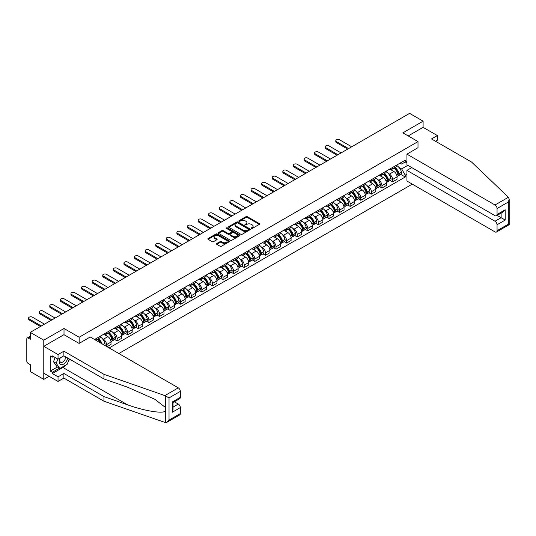 <?xml version="1.0" encoding="UTF-8"?>
<svg xmlns="http://www.w3.org/2000/svg" width="536" height="536" viewBox="0 0 536 536"><rect width="100%" height="100%" fill="white"/><g stroke="black" fill="none" stroke-linecap="round" stroke-linejoin="round"><path stroke-width="0.8" d="M251.317 228.45A0.657 0.382 0 0 0 252.248 228.45L259.33 224.363A0.945 0.543 0 0 0 259.605 223.981A0.945 0.543 0 0 0 259.33 223.592L247.337 216.665A0.945 0.543 0 0 0 246.004 216.665L238.922 220.758A0.657 0.382 0 0 0 239.853 221.294L240.771 220.765A3.015 1.742 0 0 1 245.032 220.765L246.037 221.341A3.015 1.742 0 0 1 246.915 222.574A3.015 1.742 0 0 1 246.037 223.807L245.12 224.336A0.657 0.382 0 0 0 246.051 224.872L246.969 224.343A3.015 1.742 0 0 1 251.237 224.343L252.235 224.919A3.015 1.742 0 0 1 253.119 226.152A3.015 1.742 0 0 1 252.235 227.385L251.317 227.914A0.657 0.382 0 0 0 251.317 228.45L251.317 227.914M216.738 243.525A0.945 0.543 0 0 0 216.464 243.914A0.945 0.543 0 0 0 216.738 244.295L220.108 246.238A0.945 0.543 0 0 0 221.442 246.238L229.301 241.703A0.945 0.543 0 0 0 229.582 241.314A0.945 0.543 0 0 0 229.301 240.932L217.308 234.004A0.945 0.543 0 0 0 215.975 234.004L208.109 238.547A0.945 0.543 0 0 0 207.834 238.929A0.945 0.543 0 0 0 208.109 239.311L212.176 241.662A0.945 0.543 0 0 0 213.509 241.662L216.872 239.719A0.945 0.543 0 0 0 217.147 239.331A0.945 0.543 0 0 0 216.872 238.949L214.856 237.783A2.519 1.454 0 0 1 214.119 236.751A2.519 1.454 0 0 1 215.673 235.411A2.519 1.454 0 0 1 218.42 235.726L226.319 240.282A2.519 1.454 0 0 1 227.063 241.314A2.519 1.454 0 0 1 225.502 242.661A2.519 1.454 0 0 1 222.755 242.346L221.442 241.582A0.945 0.543 0 0 0 220.108 241.582L216.738 243.525L216.738 244.295M79.154 337.238L64.012 328.494L43.778 340.172L30.264 332.374L409.584 113.371L423.098 121.176L402.864 132.861L418.006 141.598L79.154 337.238L79.154 343.388M240.838 234.272A0.945 0.543 0 0 0 242.172 234.272L250.031 229.73A0.945 0.543 0 0 0 250.312 229.348A0.945 0.543 0 0 0 250.031 228.959L238.038 222.038A0.945 0.543 0 0 0 236.704 222.038L228.839 226.574A0.945 0.543 0 0 0 228.564 226.963A0.945 0.543 0 0 0 228.839 227.344L240.838 234.272M226.802 228.597A0.657 0.382 0 0 1 227.472 228.684L239.659 235.719L231.807 240.255A0.945 0.543 0 0 1 230.473 240.255L218.474 233.328L221.837 231.398L221.837 230.614L218.474 232.557A0.945 0.543 0 0 0 218.199 232.946A0.945 0.543 0 0 0 218.474 233.328L218.474 232.557M221.837 231.398A0.945 0.543 0 0 1 223.17 231.398L223.17 230.614A0.945 0.543 0 0 0 221.837 230.614M223.17 230.614L228.035 233.428A0.945 0.543 0 0 0 229.368 233.428L231.606 232.135A0.945 0.543 0 0 0 231.88 231.753A0.945 0.543 0 0 0 231.606 231.364L226.54 228.443A0.657 0.382 0 0 1 227.472 227.9L239.666 234.949A0.945 0.543 0 0 1 239.947 235.331A0.945 0.543 0 0 1 239.666 235.713L239.666 234.949M43.778 340.172L43.778 379.381L30.264 371.582L30.264 364.641L28.16 363.421A1.923 1.112 -120 0 1 26.8 361.07L26.8 338.879A1.923 1.112 -120 0 1 27.195 338.002L30.264 336.233M118.845 353.526L412.271 184.123M43.778 379.381L49.104 376.305M30.264 332.374L30.264 339.315L28.16 338.095A1.923 1.112 -120 0 0 27.195 338.002M435.527 141.249L437.363 140.191L437.363 135.561L423.098 127.334L423.098 121.176M392.54 167.473A4.415 2.553 60 0 1 391.628 169.456L396.111 166.87A4.415 2.553 -120 0 0 397.022 164.887M388.292 173.45L389.417 174.1A4.415 2.553 60 0 1 392.54 179.513L397.022 176.927A4.415 2.553 -120 0 0 393.9 171.513L390.69 169.664M397.022 176.927L397.022 179.319L392.54 181.905L390.114 180.498M391.628 169.456A4.415 2.553 60 0 1 389.451 169.262M392.54 179.513L392.54 181.905M381.947 173.59A4.415 2.553 60 0 1 381.036 175.574L385.518 172.987A4.415 2.553 -120 0 0 386.429 171.004M379.522 186.615L381.947 188.022L386.429 185.436L386.429 183.044A4.415 2.553 -120 0 0 383.307 177.63L380.098 175.781M381.036 175.574A4.415 2.553 60 0 1 378.858 175.379M377.692 179.567L378.825 180.217A4.415 2.553 60 0 1 381.947 185.63L381.947 188.022M371.354 179.707A4.415 2.553 60 0 1 370.443 181.691L374.925 179.104A4.415 2.553 -120 0 0 375.837 177.121M368.922 192.732L371.354 194.139L375.837 191.546L375.837 189.154A4.415 2.553 -120 0 0 372.714 183.748L369.505 181.892M370.443 181.691A4.415 2.553 60 0 1 368.266 181.49M367.1 185.684L368.232 186.334A4.415 2.553 60 0 1 371.354 191.747L371.354 194.139M360.762 185.825A4.415 2.553 60 0 1 359.85 187.808L364.326 185.221A4.415 2.553 -120 0 0 365.244 183.238M358.329 198.849L360.762 200.25L365.244 197.663L365.244 195.272A4.415 2.553 -120 0 0 362.122 189.865L358.912 188.009M359.85 187.808A4.415 2.553 60 0 1 357.673 187.607M356.507 191.801L357.639 192.451A4.415 2.553 60 0 1 360.762 197.858L360.762 200.25M350.169 191.942A4.415 2.553 60 0 1 349.251 193.925L353.733 191.339A4.415 2.553 -120 0 0 354.651 189.355M347.737 204.966L350.169 206.367L354.651 203.78L354.651 201.389A4.415 2.553 -120 0 0 351.529 195.982L348.32 194.126M349.251 193.925A4.415 2.553 60 0 1 347.08 193.724M345.914 197.911L347.047 198.568A4.415 2.553 60 0 1 350.169 203.975L350.169 206.367M339.576 198.059A4.415 2.553 60 0 1 338.658 200.042L343.141 197.449A4.415 2.553 -120 0 0 344.058 195.466M337.144 211.084L339.576 212.484L344.058 209.898L344.058 207.506A4.415 2.553 -120 0 0 340.936 202.092L337.727 200.243M338.658 200.042A4.415 2.553 60 0 1 336.487 199.841M335.322 204.028L336.454 204.685A4.415 2.553 60 0 1 339.576 210.092L339.576 212.484M328.983 204.176A4.415 2.553 60 0 1 328.065 206.152L332.548 203.566A4.415 2.553 -120 0 0 333.466 201.583M326.551 217.194L328.983 218.601L333.466 216.015L333.466 213.623A4.415 2.553 -120 0 0 330.344 208.209L327.134 206.36M328.065 206.152A4.415 2.553 60 0 1 325.895 205.958M324.729 210.145L325.861 210.795A4.415 2.553 60 0 1 328.983 216.209L328.983 218.601M318.391 210.286A4.415 2.553 60 0 1 317.473 212.269L321.955 209.683A4.415 2.553 -120 0 0 322.873 207.7M315.959 223.311L318.391 224.718L322.873 222.132L322.873 219.74A4.415 2.553 -120 0 0 319.744 214.326L316.541 212.477M317.473 212.269A4.415 2.553 60 0 1 315.302 212.075M314.136 216.263L315.262 216.913A4.415 2.553 60 0 1 318.391 222.326L318.391 224.718M307.798 216.403A4.415 2.553 60 0 1 306.88 218.387L311.362 215.8A4.415 2.553 -120 0 0 312.28 213.817M305.366 229.428L307.798 230.835L312.28 228.242L312.28 225.85A4.415 2.553 -120 0 0 309.151 220.443L305.949 218.588M306.88 218.387A4.415 2.553 60 0 1 304.703 218.185M303.544 222.38L304.669 223.03A4.415 2.553 60 0 1 307.798 228.443L307.798 230.835M297.199 222.52A4.415 2.553 60 0 1 296.287 224.504L300.77 221.917A4.415 2.553 -120 0 0 301.681 219.934M294.773 235.545L297.205 236.946L301.681 234.359L301.681 231.967A4.415 2.553 -120 0 0 298.559 226.56L295.349 224.705M296.287 224.504A4.415 2.553 60 0 1 294.11 224.303M292.951 228.497L294.076 229.147A4.415 2.553 60 0 1 297.205 234.554L297.205 236.946M286.606 228.638A4.415 2.553 60 0 1 285.695 230.621L290.177 228.035A4.415 2.553 -120 0 0 291.088 226.051M284.18 241.662L286.606 243.063L291.088 240.476L291.088 238.085A4.415 2.553 -120 0 0 287.966 232.678L284.757 230.822M285.695 230.621A4.415 2.553 60 0 1 283.517 230.42M282.358 234.607L283.484 235.264A4.415 2.553 60 0 1 286.606 240.671L286.606 243.063M276.013 234.755A4.415 2.553 60 0 1 275.102 236.738L279.584 234.145A4.415 2.553 -120 0 0 280.495 232.168M273.588 247.779L276.013 249.18L280.495 246.594L280.495 244.202A4.415 2.553 -120 0 0 277.373 238.788L274.164 236.939M275.102 236.738A4.415 2.553 60 0 1 272.925 236.537M271.759 240.724L272.891 241.381A4.415 2.553 60 0 1 276.013 246.788L276.013 249.18M265.421 240.872A4.415 2.553 60 0 1 264.509 242.855L268.992 240.262A4.415 2.553 -120 0 0 269.903 238.279M262.988 253.897L265.421 255.297L269.903 252.711L269.903 250.319A4.415 2.553 -120 0 0 266.781 244.905L263.571 243.056M264.509 242.855A4.415 2.553 60 0 1 262.332 242.654M261.166 246.841L262.298 247.491A4.415 2.553 60 0 1 265.421 252.905L265.421 255.297M254.828 246.982A4.415 2.553 60 0 1 253.917 248.965L258.399 246.379A4.415 2.553 -120 0 0 259.31 244.396M252.396 260.007L254.828 261.414L259.31 258.828L259.31 256.436A4.415 2.553 -120 0 0 256.188 251.022L252.979 249.173M253.917 248.965A4.415 2.553 60 0 1 251.739 248.771M250.573 252.959L251.706 253.608A4.415 2.553 60 0 1 254.828 259.022L254.828 261.414M244.235 253.099A4.415 2.553 60 0 1 243.317 255.082L247.8 252.496A4.415 2.553 -120 0 0 248.717 250.513M241.803 266.124L244.235 267.531L248.717 264.938L248.717 262.546A4.415 2.553 -120 0 0 245.595 257.139L242.386 255.29M243.317 255.082A4.415 2.553 60 0 1 241.146 254.881M239.981 259.076L241.113 259.726A4.415 2.553 60 0 1 244.235 265.139L244.235 267.531M233.642 259.216A4.415 2.553 60 0 1 232.725 261.2L237.207 258.613A4.415 2.553 -120 0 0 238.125 256.63M231.21 272.241L233.642 273.641L238.125 271.055L238.125 268.663A4.415 2.553 -120 0 0 235.003 263.256L231.793 261.401M232.725 261.2A4.415 2.553 60 0 1 230.554 260.999M229.388 265.193L230.52 265.843A4.415 2.553 60 0 1 233.642 271.256L233.642 273.641M223.05 265.333A4.415 2.553 60 0 1 222.132 267.317L226.614 264.73A4.415 2.553 -120 0 0 227.532 262.747M220.618 278.358L223.05 279.759L227.532 277.172L227.532 274.78A4.415 2.553 -120 0 0 224.41 269.374L221.201 267.518M222.132 267.317A4.415 2.553 60 0 1 219.961 267.116M218.795 271.303L219.928 271.96A4.415 2.553 60 0 1 223.05 277.367L223.05 279.759M212.457 271.45A4.415 2.553 60 0 1 211.539 273.434L216.021 270.848A4.415 2.553 -120 0 0 216.939 268.864M210.025 284.475L212.457 285.876L216.939 283.289L216.939 280.898A4.415 2.553 -120 0 0 213.81 275.484L210.608 273.635M211.539 273.434A4.415 2.553 60 0 1 209.368 273.233M208.203 277.42L209.335 278.077A4.415 2.553 60 0 1 212.457 283.484L212.457 285.876M201.864 277.568A4.415 2.553 60 0 1 200.946 279.551L205.429 276.958A4.415 2.553 -120 0 0 206.347 274.975M199.432 290.592L201.864 291.993L206.347 289.406L206.347 287.015A4.415 2.553 -120 0 0 203.218 281.601L200.015 279.752M200.946 279.551A4.415 2.553 60 0 1 198.776 279.35M197.61 283.537L198.735 284.187A4.415 2.553 60 0 1 201.864 289.601L201.864 291.993M191.272 283.678A4.415 2.553 60 0 1 190.354 285.661L194.836 283.075A4.415 2.553 -120 0 0 195.747 281.092M188.84 296.703L191.272 298.11L195.747 295.524L195.747 293.132A4.415 2.553 -120 0 0 192.625 287.718L189.416 285.869M190.354 285.661A4.415 2.553 60 0 1 188.176 285.467M187.017 289.654L188.143 290.304A4.415 2.553 60 0 1 191.272 295.718L191.272 298.11M180.672 289.795A4.415 2.553 60 0 1 179.761 291.778L184.243 289.192A4.415 2.553 -120 0 0 185.155 287.209M178.247 302.82L180.672 304.227L185.155 301.634L185.155 299.242A4.415 2.553 -120 0 0 182.032 293.835L178.823 291.986M179.761 291.778A4.415 2.553 60 0 1 177.584 291.577M176.424 295.772L177.55 296.421A4.415 2.553 60 0 1 180.672 301.835L180.672 304.227M170.079 295.912A4.415 2.553 60 0 1 169.168 297.895L173.651 295.309A4.415 2.553 -120 0 0 174.562 293.326M167.654 308.937L170.079 310.337L174.562 307.751L174.562 305.359A4.415 2.553 -120 0 0 171.44 299.952L168.23 298.096M169.168 297.895A4.415 2.553 60 0 1 166.991 297.694M165.825 301.889L166.957 302.538A4.415 2.553 60 0 1 170.079 307.952L170.079 310.337M159.487 302.029A4.415 2.553 60 0 1 158.576 304.013L163.058 301.426A4.415 2.553 -120 0 0 163.969 299.443M157.061 315.054L159.487 316.454L163.969 313.868L163.969 311.476A4.415 2.553 -120 0 0 160.847 306.069L157.638 304.214M158.576 304.013A4.415 2.553 60 0 1 156.398 303.812M155.232 307.999L156.365 308.656A4.415 2.553 60 0 1 159.487 314.062L159.487 316.454M148.894 308.146A4.415 2.553 60 0 1 147.983 310.13L152.465 307.543A4.415 2.553 -120 0 0 153.376 305.56M146.462 321.171L148.894 322.572L153.376 319.985L153.376 317.593A4.415 2.553 -120 0 0 150.254 312.18L147.045 310.331M147.983 310.13A4.415 2.553 60 0 1 145.805 309.929M144.64 314.116L145.772 314.773A4.415 2.553 60 0 1 148.894 320.18L148.894 322.572M138.301 314.264A4.415 2.553 60 0 1 137.39 316.247L141.866 313.654A4.415 2.553 -120 0 0 142.784 311.671M135.869 327.288L138.301 328.689L142.784 326.102L142.784 323.711A4.415 2.553 -120 0 0 139.661 318.297L136.452 316.448M137.39 316.247A4.415 2.553 60 0 1 135.213 316.046M134.047 320.233L135.179 320.89A4.415 2.553 60 0 1 138.301 326.297L138.301 328.689M127.709 320.374A4.415 2.553 60 0 1 126.791 322.357L131.273 319.771A4.415 2.553 -120 0 0 132.191 317.788M125.277 333.399L127.709 334.806L132.191 332.22L132.191 329.828A4.415 2.553 -120 0 0 129.069 324.414L125.859 322.565M126.791 322.357A4.415 2.553 60 0 1 124.62 322.163M123.454 326.35L124.587 327A4.415 2.553 60 0 1 127.709 332.414L127.709 334.806M117.116 326.491A4.415 2.553 60 0 1 116.198 328.474L120.68 325.888A4.415 2.553 -120 0 0 121.598 323.905M114.684 339.516L117.116 340.923L121.598 338.33L121.598 335.945A4.415 2.553 -120 0 0 118.476 330.531L115.267 328.682M116.198 328.474A4.415 2.553 60 0 1 114.027 328.28M112.861 332.467L113.994 333.117A4.415 2.553 60 0 1 117.116 338.531L117.116 340.923M106.523 332.608A4.415 2.553 60 0 1 105.605 334.591L110.088 332.005A4.415 2.553 -120 0 0 111.006 330.022M107.066 346.725L111.006 344.447L111.006 342.055A4.415 2.553 -120 0 0 107.877 336.648L104.674 334.792M105.605 334.591A4.415 2.553 60 0 1 103.435 334.39M102.269 338.585L103.401 339.234A4.415 2.553 60 0 1 106.523 344.648L106.523 346.41M95.83 340.239L99.495 338.122A4.415 2.553 -120 0 0 100.413 336.139M95.931 338.725A4.415 2.553 60 0 1 95.602 340.105M406.938 162.971L405.243 161.986L401.645 164.063L400.044 163.145M398.885 167.333L401.645 168.927L407.856 165.343M406.938 174.18L405.243 175.158L401.645 168.927M109.17 347.938L405.243 177.001L405.243 175.158M406.938 161.008L405.243 161.986L405.243 160.143L94.571 339.509M418.006 141.598L418.006 147.755M64.012 328.494L64.012 334.725M400.707 174.388L405.243 177.001M251.578 228.544L252.235 228.169A3.015 1.742 0 0 0 253.119 226.936L253.119 226.152M246.915 222.574L246.915 223.358A3.015 1.742 0 0 1 246.037 224.591L245.381 224.966M259.317 224.37L247.337 217.449A0.945 0.543 0 0 0 246.004 217.449L239.183 221.388M250.024 229.736L238.038 222.822A0.945 0.543 0 0 0 236.704 222.822L228.852 227.351M248.369 229.616A0.657 0.382 0 0 0 248.369 229.08L237.837 222.996A0.657 0.382 0 0 0 236.905 222.996L235.934 223.552A3.015 1.742 0 0 0 235.049 224.785A3.015 1.742 0 0 0 235.934 226.018L243.136 230.172A3.015 1.742 0 0 0 247.398 230.172L248.369 229.616L248.369 230.4A0.657 0.382 0 0 0 248.563 230.132L248.563 229.348M235.049 224.785L235.049 225.569A3.015 1.742 0 0 0 235.934 226.802L235.934 226.018M248.369 230.4L247.398 230.956A3.015 1.742 0 0 1 243.136 230.956L235.934 226.802M223.17 231.398L228.035 234.212A0.945 0.543 0 0 0 229.368 234.212L231.606 232.919A0.945 0.543 0 0 0 231.88 232.537L231.88 231.753M233.086 236.343A2.519 1.454 0 0 0 235.833 236.657A2.519 1.454 0 0 0 237.394 235.311A2.519 1.454 0 0 0 236.651 234.279L233.87 232.678A0.945 0.543 0 0 0 232.537 232.678L230.306 233.964A0.945 0.543 0 0 0 230.031 234.346A0.945 0.543 0 0 0 230.306 234.735L233.086 236.343L233.086 237.126A2.519 1.454 0 0 0 235.833 237.441A2.519 1.454 0 0 0 237.394 236.095L237.394 235.311M230.031 234.346L230.031 235.137A0.945 0.543 0 0 0 230.306 235.518L230.306 234.735M233.086 237.126L230.306 235.518M227.063 241.314L227.063 242.098A2.519 1.454 0 0 1 225.502 243.445A2.519 1.454 0 0 1 222.755 243.13L221.442 242.366A0.945 0.543 0 0 0 220.108 242.366L216.752 244.302M214.119 236.751L214.119 237.542A2.519 1.454 0 0 0 214.856 238.567L214.856 237.783M216.859 239.726L214.856 238.567M229.301 240.932L229.301 241.703L217.308 234.788A0.945 0.543 0 0 0 215.975 234.788L208.122 239.324M394.208 167.969A6.05 3.491 60 0 1 394.241 167.989A6.05 3.491 60 0 1 398.221 173.416L398.255 173.543A1.179 0.677 60 0 1 398.074 174.461A1.179 0.677 60 0 1 398.047 174.481M351.696 146.797L339.576 139.796A2.211 1.273 -0 0 0 337.171 139.521A2.211 1.273 -0 0 0 335.804 140.7A2.211 1.273 -0 0 0 336.454 141.605L336.454 142.623A2.211 1.273 180 0 1 335.804 141.718L335.804 140.7M393.947 168.123A7.296 4.214 60 0 1 397.953 174.146L397.993 174.267A2.425 1.4 60 0 1 397.612 176.17L397.008 176.518M398.02 175.634A2.425 1.4 -120 0 0 398.697 175.547A2.425 1.4 -120 0 0 399.079 173.644L399.045 173.517A7.296 4.214 -120 0 0 395.032 167.493M396.935 165.664A7.296 4.214 60 0 1 401.518 172.083L401.558 172.21A2.425 1.4 60 0 1 401.176 174.113L398.697 175.547M347.69 149.109L336.454 142.623M391.454 169.544A7.296 4.214 60 0 1 392.982 170.984M348.574 148.599L336.454 141.605M396.526 170.991L397.457 171.533M508.416 197.255L509.2 199.157L508.356 201.998L497.053 208.524A2.881 1.662 -120 0 0 495.009 204.993L508.416 197.255L471.586 162.066L431.52 138.938L437.363 135.561M411.762 167.594L406.938 170.381L406.938 181.041L495.009 231.894A2.881 1.662 -120 0 0 496.45 232.034A2.881 1.662 -120 0 0 497.053 230.715L497.053 224.758A2.881 1.662 -120 0 0 495.009 221.227L501.127 217.696L505.2 220.048L497.053 224.758M406.938 170.381L495.009 221.227M418.006 147.675L406.938 154.147L406.938 164.813L495.009 215.66A2.881 1.662 -120 0 0 496.45 215.8A2.881 1.662 -120 0 0 497.053 214.48L497.053 208.524M406.938 154.147L495.009 204.993M423.098 127.334L408.198 135.936M497.147 215.405L501.127 217.696L501.127 213.107M497.053 214.48L505.2 209.777L503.163 211.928L496.45 215.8M497.053 230.715L508.356 224.189L508.785 224.437M65.854 365.029A10.807 6.238 -60 0 1 62.859 367.462L52.334 373.538L58.035 376.835L63.878 373.458L103.944 396.593L103.944 401.216L165.503 422.629L166.991 422.247L169.028 420.097L180.337 413.571A2.881 1.662 60 0 1 179.741 414.884L166.991 422.247M103.944 396.593L127.622 404.854C144.445 410.965 163.292 414 165.503 410.958L165.503 407.541L154.924 399.32L127.622 387.213L103.944 378.952L63.878 355.817L58.035 359.187L52.334 355.897L52.334 357.15L50.297 355.978L50.297 371.106L52.334 372.286L59.396 368.205M58.035 376.835L58.035 381.458L43.778 373.224L43.778 346.33L63.945 334.685L79.087 343.429L90.222 336.997L178.3 387.85A2.881 1.662 60 0 1 180.337 391.38L180.337 397.337A2.881 1.662 60 0 1 179.741 398.657L173.028 402.529L173.028 409.471L172.19 412.311L172.19 402.04C173.289 402.677 173.289 402.677 172.19 402.04L180.337 397.337M63.878 373.458L63.878 378.088L58.035 381.458M103.944 401.216L63.878 378.088M180.337 391.38L169.028 397.906L164.894 395.588L103.944 374.322L63.878 351.194L58.035 354.564L58.035 359.187M58.035 354.564L43.778 346.33M52.334 373.538L52.334 372.286M63.878 351.194L63.878 355.817M103.944 374.322L103.944 378.952M173.028 407.119L178.3 404.077A2.881 1.662 60 0 1 180.337 407.608L180.337 413.571M178.3 404.077L174.321 401.786M69.533 359.08A10.807 6.238 -60 0 1 67.998 362.202M53.419 356.527L52.334 357.15M50.297 371.106L57.359 367.033M59.978 358.068A6.244 3.605 120 0 0 59.121 361.579A6.244 3.605 120 0 0 62.893 364.447A6.244 3.605 120 0 0 67.764 358.061M60.313 357.874A4.275 2.466 120 0 0 59.71 360.313A4.275 2.466 120 0 0 60.595 362.269A4.275 2.466 120 0 0 63.858 361.157A4.275 2.466 120 0 0 65.754 356.902M69.265 358.932L67.201 364.245L59.871 368.48L57.158 366.912L53.493 361.7L55.114 357.505M59.871 368.48L56.206 363.267L57.834 359.073M53.493 361.7L56.206 363.267M383.615 174.086A6.05 3.491 60 0 1 383.649 174.1A6.05 3.491 60 0 1 387.628 179.533L387.662 179.654A1.179 0.677 60 0 1 387.474 180.578A1.179 0.677 60 0 1 387.448 180.592M341.104 152.914L328.983 145.913A2.211 1.273 -0 0 0 326.578 145.638A2.211 1.273 -0 0 0 325.211 146.817A2.211 1.273 -0 0 0 325.861 147.715L325.861 148.733A2.211 1.273 180 0 1 325.211 147.836L325.211 146.817M383.354 174.24A7.296 4.214 60 0 1 387.361 180.257L387.401 180.384A2.425 1.4 60 0 1 387.012 182.287L386.409 182.635M387.428 181.751A2.425 1.4 -120 0 0 388.104 181.664A2.425 1.4 -120 0 0 388.486 179.761L388.446 179.634A7.296 4.214 -120 0 0 384.439 173.61M386.342 171.781A7.296 4.214 60 0 1 390.925 178.2L390.965 178.327A2.425 1.4 60 0 1 390.583 180.23L388.104 181.664M337.097 155.226L325.861 148.733M380.862 175.661A7.296 4.214 60 0 1 382.389 177.101M337.982 154.716L325.861 147.715M385.933 177.108L386.865 177.644M373.023 180.203A6.05 3.491 60 0 1 373.056 180.217A6.05 3.491 60 0 1 377.036 185.65L377.069 185.771A1.179 0.677 60 0 1 376.882 186.696A1.179 0.677 60 0 1 376.855 186.709M330.511 159.025L318.391 152.03A2.211 1.273 -0 0 0 315.979 151.755A2.211 1.273 -0 0 0 314.619 152.934A2.211 1.273 -0 0 0 315.262 153.832L315.262 154.85A2.211 1.273 180 0 1 314.619 153.953L314.619 152.934M372.761 180.351A7.296 4.214 60 0 1 376.768 186.374L376.808 186.501A2.425 1.4 60 0 1 376.419 188.404L375.816 188.752M376.835 187.868A2.425 1.4 -120 0 0 377.505 187.781A2.425 1.4 -120 0 0 377.893 185.871L377.853 185.751A7.296 4.214 -120 0 0 373.847 179.728M375.743 177.898A7.296 4.214 60 0 1 380.332 184.317L380.372 184.444A2.425 1.4 60 0 1 379.984 186.347L377.505 187.781M326.504 161.343L315.262 154.85M370.269 181.778A7.296 4.214 60 0 1 371.79 183.218M327.389 160.834L315.262 153.832M375.341 183.225L376.272 183.761M362.43 186.314A6.05 3.491 60 0 1 362.457 186.334A6.05 3.491 60 0 1 366.443 191.761L366.477 191.888A1.179 0.677 60 0 1 366.289 192.813A1.179 0.677 60 0 1 366.262 192.826M319.918 165.142L307.798 158.147A2.211 1.273 -0 0 0 305.386 157.872A2.211 1.273 -0 0 0 304.026 159.045A2.211 1.273 -0 0 0 304.669 159.949L304.669 160.968A2.211 1.273 180 0 1 304.026 160.07L304.026 159.045M362.162 186.468A7.296 4.214 60 0 1 366.175 192.491L366.209 192.618A2.425 1.4 60 0 1 365.827 194.521L365.224 194.87M366.242 193.985A2.425 1.4 -120 0 0 366.912 193.891A2.425 1.4 -120 0 0 367.301 191.989L367.26 191.861A7.296 4.214 -120 0 0 363.254 185.845M365.15 184.016A7.296 4.214 60 0 1 369.74 190.434L369.78 190.561A2.425 1.4 60 0 1 369.391 192.464L366.912 193.891M315.912 167.46L304.669 160.968M359.676 187.895A7.296 4.214 60 0 1 361.197 189.329M316.789 166.944L304.669 159.949M364.748 189.342L365.679 189.878M351.837 192.431A6.05 3.491 60 0 1 351.864 192.451A6.05 3.491 60 0 1 355.85 197.878L355.884 198.005A1.179 0.677 60 0 1 355.696 198.93A1.179 0.677 60 0 1 355.67 198.943M309.326 171.259L297.205 164.264A2.211 1.273 -0 0 0 294.793 163.983A2.211 1.273 -0 0 0 293.433 165.162A2.211 1.273 -0 0 0 294.076 166.066L294.076 167.085A2.211 1.273 180 0 1 293.433 166.18L293.433 165.162M351.569 192.585A7.296 4.214 60 0 1 355.582 198.608L355.616 198.735A2.425 1.4 60 0 1 355.234 200.638L354.631 200.987M355.649 200.102A2.425 1.4 -120 0 0 356.319 200.008A2.425 1.4 -120 0 0 356.701 198.106L356.668 197.978A7.296 4.214 -120 0 0 352.661 191.955M354.557 190.126A7.296 4.214 60 0 1 359.147 196.551L359.18 196.672A2.425 1.4 60 0 1 358.798 198.581L356.319 200.008M305.319 173.57L294.076 167.085M349.083 194.005A7.296 4.214 60 0 1 350.604 195.446M306.197 173.061L294.076 166.066M354.155 195.459L355.087 195.995M341.244 198.548A6.05 3.491 60 0 1 341.271 198.568A6.05 3.491 60 0 1 345.251 203.995L345.291 204.122A1.179 0.677 60 0 1 345.104 205.047A1.179 0.677 60 0 1 345.077 205.06M298.733 177.376L286.606 170.381A2.211 1.273 -0 0 0 284.201 170.1A2.211 1.273 -0 0 0 282.841 171.279A2.211 1.273 -0 0 0 283.484 172.183L283.484 173.202A2.211 1.273 180 0 1 282.841 172.297L282.841 171.279M340.976 198.702A7.296 4.214 60 0 1 344.99 204.725L345.023 204.846A2.425 1.4 60 0 1 344.641 206.755L344.038 207.104M345.057 206.219A2.425 1.4 -120 0 0 345.727 206.125A2.425 1.4 -120 0 0 346.109 204.223L346.075 204.095A7.296 4.214 -120 0 0 342.062 198.072M343.965 196.243A7.296 4.214 60 0 1 348.554 202.668L348.588 202.789A2.425 1.4 60 0 1 348.206 204.692L345.727 206.125M294.726 179.687L283.484 173.202M338.491 200.122A7.296 4.214 60 0 1 340.012 201.563M295.604 179.178L283.484 172.183M343.563 201.576L344.494 202.112M330.652 204.665A6.05 3.491 60 0 1 330.679 204.685A6.05 3.491 60 0 1 334.658 210.112L334.699 210.239A1.179 0.677 60 0 1 334.511 211.157A1.179 0.677 60 0 1 334.484 211.177M288.134 183.493L276.013 176.491A2.211 1.273 -0 0 0 273.608 176.217A2.211 1.273 -0 0 0 272.248 177.396A2.211 1.273 -0 0 0 272.891 178.3L272.891 179.319A2.211 1.273 180 0 1 272.248 178.414L272.248 177.396M330.384 204.819A7.296 4.214 60 0 1 334.397 210.842L334.43 210.963A2.425 1.4 60 0 1 334.049 212.866L333.446 213.214M334.464 212.33A2.425 1.4 -120 0 0 335.134 212.243A2.425 1.4 -120 0 0 335.516 210.34L335.482 210.213A7.296 4.214 -120 0 0 331.469 204.189M333.372 202.36A7.296 4.214 60 0 1 337.961 208.779L337.995 208.906A2.425 1.4 60 0 1 337.613 210.809L335.134 212.243M284.127 185.804L272.891 179.319M327.898 206.239A7.296 4.214 60 0 1 329.419 207.68M285.011 185.295L272.891 178.3M332.97 207.687L333.901 208.229M320.059 210.782A6.05 3.491 60 0 1 320.086 210.795A6.05 3.491 60 0 1 324.066 216.229L324.106 216.35A1.179 0.677 60 0 1 323.918 217.274A1.179 0.677 60 0 1 323.891 217.288M277.541 189.61L265.421 182.609A2.211 1.273 -0 0 0 263.015 182.334A2.211 1.273 -0 0 0 261.648 183.513A2.211 1.273 -0 0 0 262.298 184.411L262.298 185.436A2.211 1.273 180 0 1 261.648 184.531L261.648 183.513M319.791 210.936A7.296 4.214 60 0 1 323.804 216.953L323.838 217.08A2.425 1.4 60 0 1 323.456 218.983L322.853 219.331M323.871 218.447A2.425 1.4 -120 0 0 324.541 218.36A2.425 1.4 -120 0 0 324.923 216.457L324.89 216.33A7.296 4.214 -120 0 0 320.876 210.306M322.779 208.477A7.296 4.214 60 0 1 327.369 214.896L327.402 215.023A2.425 1.4 60 0 1 327.02 216.926L324.541 218.36M273.534 191.922L262.298 185.436M317.305 212.357A7.296 4.214 60 0 1 318.826 213.797M274.419 191.412L262.298 184.411M322.377 213.804L323.309 214.34M309.46 216.899A6.05 3.491 60 0 1 309.493 216.913A6.05 3.491 60 0 1 313.473 222.346L313.506 222.467A1.179 0.677 60 0 1 313.325 223.391A1.179 0.677 60 0 1 313.299 223.405M266.948 195.727L254.828 188.726A2.211 1.273 -0 0 0 252.423 188.451A2.211 1.273 -0 0 0 251.056 189.63A2.211 1.273 -0 0 0 251.706 190.528L251.706 191.546A2.211 1.273 180 0 1 251.056 190.649L251.056 189.63M309.198 217.047A7.296 4.214 60 0 1 313.212 223.07L313.245 223.197A2.425 1.4 60 0 1 312.863 225.1L312.26 225.448M313.279 224.564A2.425 1.4 -120 0 0 313.949 224.477A2.425 1.4 -120 0 0 314.331 222.567L314.297 222.447A7.296 4.214 -120 0 0 310.284 216.423M312.187 214.594A7.296 4.214 60 0 1 316.776 221.013L316.81 221.14A2.425 1.4 60 0 1 316.428 223.043L313.949 224.477M262.942 198.039L251.706 191.546M306.706 218.474A7.296 4.214 60 0 1 308.234 219.914M263.826 197.529L251.706 190.528M311.785 219.921L312.709 220.457M298.867 223.016A6.05 3.491 60 0 1 298.9 223.03A6.05 3.491 60 0 1 302.88 228.457L302.914 228.584A1.179 0.677 60 0 1 302.733 229.509A1.179 0.677 60 0 1 302.706 229.522M256.355 201.838L244.235 194.843A2.211 1.273 -0 0 0 241.83 194.568A2.211 1.273 -0 0 0 240.463 195.74A2.211 1.273 -0 0 0 241.113 196.645L241.113 197.663A2.211 1.273 180 0 1 240.463 196.766L240.463 195.74M298.606 223.164A7.296 4.214 60 0 1 302.619 229.187L302.652 229.314A2.425 1.4 60 0 1 302.271 231.217L301.668 231.565M302.686 230.681A2.425 1.4 -120 0 0 303.356 230.587A2.425 1.4 -120 0 0 303.738 228.684L303.704 228.557A7.296 4.214 -120 0 0 299.691 222.541M301.594 220.711A7.296 4.214 60 0 1 306.183 227.13L306.217 227.257A2.425 1.4 60 0 1 305.835 229.16L303.356 230.587M252.349 204.156L241.113 197.663M296.113 224.591A7.296 4.214 60 0 1 297.641 226.025M253.233 203.647L241.113 196.645M301.185 226.038L302.116 226.574M288.274 229.127A6.05 3.491 60 0 1 288.308 229.147A6.05 3.491 60 0 1 292.288 234.574L292.321 234.701A1.179 0.677 60 0 1 292.14 235.626A1.179 0.677 60 0 1 292.113 235.639M245.763 207.955L233.642 200.96A2.211 1.273 -0 0 0 231.237 200.678A2.211 1.273 -0 0 0 229.87 201.858A2.211 1.273 -0 0 0 230.52 202.762L230.52 203.78A2.211 1.273 180 0 1 229.87 202.876L229.87 201.858M288.013 229.281A7.296 4.214 60 0 1 292.02 235.304L292.06 235.431A2.425 1.4 60 0 1 291.678 237.334L291.075 237.683M292.087 236.798A2.425 1.4 -120 0 0 292.763 236.704A2.425 1.4 -120 0 0 293.145 234.802L293.112 234.674A7.296 4.214 -120 0 0 289.098 228.658M291.001 226.822A7.296 4.214 60 0 1 295.591 233.247L295.624 233.368A2.425 1.4 60 0 1 295.242 235.277L292.763 236.704M241.756 210.266L230.52 203.78M285.521 230.708A7.296 4.214 60 0 1 287.048 232.142M242.641 209.757L230.52 202.762M290.592 232.155L291.524 232.691M277.682 235.244A6.05 3.491 60 0 1 277.715 235.264A6.05 3.491 60 0 1 281.695 240.691L281.728 240.818A1.179 0.677 60 0 1 281.541 241.743A1.179 0.677 60 0 1 281.514 241.756M235.17 214.072L223.05 207.077A2.211 1.273 -0 0 0 220.644 206.796A2.211 1.273 -0 0 0 219.278 207.975A2.211 1.273 -0 0 0 219.928 208.879L219.928 209.898A2.211 1.273 180 0 1 219.278 208.993L219.278 207.975M277.42 235.398A7.296 4.214 60 0 1 281.427 241.421L281.467 241.548A2.425 1.4 60 0 1 281.078 243.451L280.475 243.8M281.494 242.915A2.425 1.4 -120 0 0 282.171 242.821A2.425 1.4 -120 0 0 282.552 240.919L282.512 240.791A7.296 4.214 -120 0 0 278.506 234.768M280.408 232.939A7.296 4.214 60 0 1 284.991 239.364L285.031 239.485A2.425 1.4 60 0 1 284.65 241.388L282.171 242.821M231.163 216.383L219.928 209.898M274.928 236.818A7.296 4.214 60 0 1 276.455 238.259M232.048 215.874L219.928 208.879M280 238.272L280.931 238.808M267.089 241.361A6.05 3.491 60 0 1 267.122 241.381A6.05 3.491 60 0 1 271.102 246.808L271.136 246.935A1.179 0.677 60 0 1 270.948 247.86A1.179 0.677 60 0 1 270.921 247.873M224.577 220.189L212.457 213.187A2.211 1.273 -0 0 0 210.045 212.913A2.211 1.273 -0 0 0 208.685 214.092A2.211 1.273 -0 0 0 209.335 214.996L209.335 216.015A2.211 1.273 180 0 1 208.685 215.11L208.685 214.092M266.828 241.515A7.296 4.214 60 0 1 270.834 247.538L270.874 247.659A2.425 1.4 60 0 1 270.486 249.568L269.883 249.91M270.901 249.026A2.425 1.4 -120 0 0 271.578 248.939A2.425 1.4 -120 0 0 271.96 247.036L271.92 246.908A7.296 4.214 -120 0 0 267.913 240.885M269.809 239.056A7.296 4.214 60 0 1 274.399 245.475L274.439 245.602A2.425 1.4 60 0 1 274.05 247.505L271.578 248.939M220.571 222.5L209.335 216.015M264.335 242.935A7.296 4.214 60 0 1 265.863 244.376M221.455 221.991L209.335 214.996M269.407 244.383L270.338 244.925M256.496 247.478A6.05 3.491 60 0 1 256.53 247.491A6.05 3.491 60 0 1 260.509 252.925L260.543 253.046A1.179 0.677 60 0 1 260.355 253.97A1.179 0.677 60 0 1 260.329 253.984M213.985 226.306L201.864 219.304A2.211 1.273 -0 0 0 199.452 219.03A2.211 1.273 -0 0 0 198.092 220.209A2.211 1.273 -0 0 0 198.735 221.107L198.735 222.132A2.211 1.273 180 0 1 198.092 221.227L198.092 220.209M256.228 247.632A7.296 4.214 60 0 1 260.241 253.649L260.275 253.776A2.425 1.4 60 0 1 259.893 255.679L259.29 256.027M260.308 255.143A2.425 1.4 -120 0 0 260.978 255.056A2.425 1.4 -120 0 0 261.367 253.153L261.327 253.025A7.296 4.214 -120 0 0 257.32 247.002M259.216 245.173A7.296 4.214 60 0 1 263.806 251.592L263.846 251.719A2.425 1.4 60 0 1 263.457 253.622L260.978 255.056M209.978 228.617L198.735 222.132M253.742 249.052A7.296 4.214 60 0 1 255.263 250.493M210.862 228.108L198.735 221.107M258.814 250.5L259.746 251.036M245.903 253.595A6.05 3.491 60 0 1 245.93 253.608A6.05 3.491 60 0 1 249.917 259.042L249.95 259.163A1.179 0.677 60 0 1 249.763 260.087A1.179 0.677 60 0 1 249.736 260.101M203.392 232.423L191.272 225.422A2.211 1.273 -0 0 0 188.86 225.147A2.211 1.273 -0 0 0 187.5 226.326A2.211 1.273 -0 0 0 188.143 227.224L188.143 228.242A2.211 1.273 180 0 1 187.5 227.344L187.5 226.326M245.635 253.749A7.296 4.214 60 0 1 249.649 259.766L249.682 259.893A2.425 1.4 60 0 1 249.3 261.796L248.697 262.144M249.716 261.26A2.425 1.4 -120 0 0 250.386 261.173A2.425 1.4 -120 0 0 250.774 259.263L250.734 259.143A7.296 4.214 -120 0 0 246.728 253.119M248.624 251.29A7.296 4.214 60 0 1 253.213 257.709L253.247 257.836A2.425 1.4 60 0 1 252.865 259.739L250.386 261.173M199.385 234.735L188.143 228.242M243.15 255.17A7.296 4.214 60 0 1 244.671 256.61M200.263 234.225L188.143 227.224M248.222 256.617L249.153 257.153M235.311 259.712A6.05 3.491 60 0 1 235.338 259.726A6.05 3.491 60 0 1 239.317 265.153L239.358 265.28A1.179 0.677 60 0 1 239.17 266.204A1.179 0.677 60 0 1 239.143 266.218M192.799 238.533L180.672 231.539A2.211 1.273 -0 0 0 178.267 231.264A2.211 1.273 -0 0 0 176.907 232.436A2.211 1.273 -0 0 0 177.55 233.341L177.55 234.359A2.211 1.273 180 0 1 176.907 233.462L176.907 232.436M235.043 259.86A7.296 4.214 60 0 1 239.056 265.883L239.09 266.01A2.425 1.4 60 0 1 238.708 267.913L238.105 268.261M239.123 267.377A2.425 1.4 -120 0 0 239.793 267.283A2.425 1.4 -120 0 0 240.175 265.38L240.141 265.26A7.296 4.214 -120 0 0 236.128 259.236M238.031 257.407A7.296 4.214 60 0 1 242.62 263.826L242.654 263.953A2.425 1.4 60 0 1 242.272 265.856L239.793 267.283M188.793 240.852L177.55 234.359M232.557 261.287A7.296 4.214 60 0 1 234.078 262.72M189.67 240.342L177.55 233.341M237.629 262.734L238.56 263.27M224.718 265.822A6.05 3.491 60 0 1 224.745 265.843A6.05 3.491 60 0 1 228.725 271.27L228.765 271.397A1.179 0.677 60 0 1 228.577 272.322A1.179 0.677 60 0 1 228.55 272.335M182.2 244.65L170.079 237.656A2.211 1.273 -0 0 0 167.674 237.374A2.211 1.273 -0 0 0 166.314 238.554A2.211 1.273 -0 0 0 166.957 239.458L166.957 240.476A2.211 1.273 180 0 1 166.314 239.572L166.314 238.554M224.45 265.977A7.296 4.214 60 0 1 228.463 272L228.497 272.127A2.425 1.4 60 0 1 228.115 274.03L227.512 274.378M228.53 273.494A2.425 1.4 -120 0 0 229.2 273.4A2.425 1.4 -120 0 0 229.582 271.497L229.549 271.37A7.296 4.214 -120 0 0 225.535 265.353M227.438 263.518A7.296 4.214 60 0 1 232.028 269.943L232.061 270.064A2.425 1.4 60 0 1 231.679 271.973L229.2 273.4M178.193 246.962L166.957 240.476M221.964 267.404A7.296 4.214 60 0 1 223.485 268.838M179.078 246.453L166.957 239.458M227.036 268.851L227.968 269.387M214.125 271.94A6.05 3.491 60 0 1 214.152 271.96A6.05 3.491 60 0 1 218.132 277.387L218.172 277.514A1.179 0.677 60 0 1 217.985 278.439A1.179 0.677 60 0 1 217.958 278.452M171.607 250.768L159.487 243.773A2.211 1.273 -0 0 0 157.082 243.491A2.211 1.273 -0 0 0 155.715 244.671A2.211 1.273 -0 0 0 156.365 245.575L156.365 246.594A2.211 1.273 180 0 1 155.715 245.689L155.715 244.671M213.857 272.094A7.296 4.214 60 0 1 217.871 278.117L217.904 278.244A2.425 1.4 60 0 1 217.522 280.147L216.919 280.495M217.938 279.611A2.425 1.4 -120 0 0 218.608 279.517A2.425 1.4 -120 0 0 218.99 277.615L218.956 277.487A7.296 4.214 -120 0 0 214.943 271.464M216.845 269.635A7.296 4.214 60 0 1 221.435 276.06L221.469 276.181A2.425 1.4 60 0 1 221.087 278.09L218.608 279.517M167.601 253.079L156.365 246.594M211.372 273.514A7.296 4.214 60 0 1 212.893 274.955M168.485 252.57L156.365 245.575M216.444 274.968L217.375 275.504M203.526 278.057A6.05 3.491 60 0 1 203.559 278.077A6.05 3.491 60 0 1 207.539 283.504L207.579 283.631A1.179 0.677 60 0 1 207.392 284.556A1.179 0.677 60 0 1 207.365 284.569M161.014 256.885L148.894 249.883A2.211 1.273 -0 0 0 146.489 249.609A2.211 1.273 -0 0 0 145.122 250.788A2.211 1.273 -0 0 0 145.772 251.692L145.772 252.711A2.211 1.273 180 0 1 145.122 251.806L145.122 250.788M203.265 278.211A7.296 4.214 60 0 1 207.278 284.234L207.311 284.355A2.425 1.4 60 0 1 206.93 286.264L206.327 286.613M207.345 285.728A2.425 1.4 -120 0 0 208.015 285.634A2.425 1.4 -120 0 0 208.397 283.732L208.363 283.604A7.296 4.214 -120 0 0 204.35 277.581M206.253 275.752A7.296 4.214 60 0 1 210.842 282.171L210.876 282.298A2.425 1.4 60 0 1 210.494 284.201L208.015 285.634M157.008 259.196L145.772 252.711M200.772 279.631A7.296 4.214 60 0 1 202.3 281.072M157.892 258.687L145.772 251.692M205.851 281.078L206.775 281.621M192.933 284.174A6.05 3.491 60 0 1 192.967 284.187A6.05 3.491 60 0 1 196.947 289.621L196.98 289.748A1.179 0.677 60 0 1 196.799 290.666A1.179 0.677 60 0 1 196.772 290.68M150.422 263.002L138.301 256A2.211 1.273 -0 0 0 135.896 255.726A2.211 1.273 -0 0 0 134.529 256.905A2.211 1.273 -0 0 0 135.179 257.803L135.179 258.828A2.211 1.273 180 0 1 134.529 257.923L134.529 256.905M192.672 284.328A7.296 4.214 60 0 1 196.685 290.351L196.719 290.472A2.425 1.4 60 0 1 196.337 292.375L195.734 292.723M196.752 291.839A2.425 1.4 -120 0 0 197.422 291.752A2.425 1.4 -120 0 0 197.804 289.849L197.771 289.721A7.296 4.214 -120 0 0 193.757 283.698M195.66 281.869A7.296 4.214 60 0 1 200.25 288.288L200.283 288.415A2.425 1.4 60 0 1 199.901 290.318L197.422 291.752M146.415 265.313L135.179 258.828M190.18 285.748A7.296 4.214 60 0 1 191.707 287.189M147.299 264.804L135.179 257.803M195.251 287.195L196.183 287.731M182.34 290.291A6.05 3.491 60 0 1 182.374 290.304A6.05 3.491 60 0 1 186.354 295.738L186.387 295.859A1.179 0.677 60 0 1 186.206 296.783A1.179 0.677 60 0 1 186.18 296.797M139.829 269.119L127.709 262.117A2.211 1.273 -0 0 0 125.303 261.843A2.211 1.273 -0 0 0 123.937 263.022A2.211 1.273 -0 0 0 124.587 263.92L124.587 264.938A2.211 1.273 180 0 1 123.937 264.04L123.937 263.022M182.079 290.445A7.296 4.214 60 0 1 186.086 296.462L186.126 296.589A2.425 1.4 60 0 1 185.744 298.492L185.141 298.84M186.153 297.956A2.425 1.4 -120 0 0 186.83 297.869A2.425 1.4 -120 0 0 187.211 295.959L187.178 295.839A7.296 4.214 -120 0 0 183.165 289.815M185.067 287.986A7.296 4.214 60 0 1 189.657 294.405L189.69 294.532A2.425 1.4 60 0 1 189.309 296.435L186.83 297.869M135.822 271.43L124.587 264.938M179.587 291.865A7.296 4.214 60 0 1 181.114 293.306M136.707 270.921L124.587 263.92M184.659 293.313L185.59 293.849M171.748 296.408A6.05 3.491 60 0 1 171.781 296.421A6.05 3.491 60 0 1 175.761 301.848L175.795 301.976A1.179 0.677 60 0 1 175.607 302.9A1.179 0.677 60 0 1 175.587 302.914M129.236 275.229L117.116 268.235A2.211 1.273 -0 0 0 114.711 267.96A2.211 1.273 -0 0 0 113.344 269.139A2.211 1.273 -0 0 0 113.994 270.037L113.994 271.055A2.211 1.273 180 0 1 113.344 270.157L113.344 269.139M171.487 296.555A7.296 4.214 60 0 1 175.493 302.579L175.533 302.706A2.425 1.4 60 0 1 175.145 304.609L174.542 304.957M175.56 304.073A2.425 1.4 -120 0 0 176.237 303.979A2.425 1.4 -120 0 0 176.619 302.076L176.579 301.956A7.296 4.214 -120 0 0 172.572 295.932M174.475 294.103A7.296 4.214 60 0 1 179.058 300.522L179.098 300.649A2.425 1.4 60 0 1 178.716 302.552L176.237 303.979M125.23 277.548L113.994 271.055M168.994 297.983A7.296 4.214 60 0 1 170.522 299.416M126.114 277.038L113.994 270.037M174.066 299.43L174.997 299.966M161.155 302.518A6.05 3.491 60 0 1 161.189 302.538A6.05 3.491 60 0 1 165.168 307.966L165.202 308.093A1.179 0.677 60 0 1 165.014 309.017A1.179 0.677 60 0 1 164.988 309.031M118.644 281.346L106.523 274.352A2.211 1.273 -0 0 0 104.118 274.077A2.211 1.273 -0 0 0 102.751 275.249A2.211 1.273 -0 0 0 103.401 276.154L103.401 277.172A2.211 1.273 180 0 1 102.751 276.275L102.751 275.249M160.894 302.673A7.296 4.214 60 0 1 164.9 308.696L164.941 308.823A2.425 1.4 60 0 1 164.552 310.726L163.949 311.074M164.967 310.19A2.425 1.4 -120 0 0 165.644 310.096A2.425 1.4 -120 0 0 166.026 308.193L165.986 308.066A7.296 4.214 -120 0 0 161.979 302.049M163.875 300.214A7.296 4.214 60 0 1 168.465 306.639L168.505 306.766A2.425 1.4 60 0 1 168.116 308.669L165.644 310.096M114.637 283.658L103.401 277.172M158.401 304.1A7.296 4.214 60 0 1 159.929 305.533M115.521 283.149L103.401 276.154M163.473 305.547L164.405 306.083M150.562 308.635A6.05 3.491 60 0 1 150.596 308.656A6.05 3.491 60 0 1 154.576 314.083L154.609 314.21A1.179 0.677 60 0 1 154.422 315.135A1.179 0.677 60 0 1 154.395 315.148M108.051 287.464L95.931 280.469A2.211 1.273 -0 0 0 93.519 280.187A2.211 1.273 -0 0 0 92.159 281.367A2.211 1.273 -0 0 0 92.802 282.271L92.802 283.289A2.211 1.273 180 0 1 92.159 282.385L92.159 281.367M150.294 308.79A7.296 4.214 60 0 1 154.308 314.813L154.341 314.94A2.425 1.4 60 0 1 153.959 316.843L153.356 317.191M154.375 316.307A2.425 1.4 -120 0 0 155.045 316.213A2.425 1.4 -120 0 0 155.433 314.31L155.393 314.183A7.296 4.214 -120 0 0 151.387 308.16M153.283 306.331A7.296 4.214 60 0 1 157.872 312.756L157.912 312.877A2.425 1.4 60 0 1 157.524 314.786L155.045 316.213M104.044 289.775L92.802 283.289M147.809 310.21A7.296 4.214 60 0 1 149.33 311.651M104.929 289.266L92.802 282.271M152.881 311.664L153.812 312.2M139.97 314.753A6.05 3.491 60 0 1 139.996 314.773A6.05 3.491 60 0 1 143.983 320.2L144.017 320.327A1.179 0.677 60 0 1 143.829 321.252A1.179 0.677 60 0 1 143.802 321.265M97.458 293.581L85.338 286.579A2.211 1.273 -0 0 0 82.926 286.304A2.211 1.273 -0 0 0 81.566 287.484A2.211 1.273 -0 0 0 82.209 288.388L82.209 289.406A2.211 1.273 180 0 1 81.566 288.502L81.566 287.484M139.702 314.907A7.296 4.214 60 0 1 143.715 320.93L143.749 321.051A2.425 1.4 60 0 1 143.367 322.96L142.764 323.309M143.782 322.424A2.425 1.4 -120 0 0 144.452 322.33A2.425 1.4 -120 0 0 144.841 320.428L144.8 320.3A7.296 4.214 -120 0 0 140.794 314.277M142.69 312.448A7.296 4.214 60 0 1 147.279 318.866L147.313 318.994A2.425 1.4 60 0 1 146.931 320.897L144.452 322.33M93.452 295.892L82.209 289.406M137.216 316.327A7.296 4.214 60 0 1 138.737 317.768M94.329 295.383L82.209 288.388M142.288 317.774L143.219 318.317M129.377 320.87A6.05 3.491 60 0 1 129.404 320.89A6.05 3.491 60 0 1 133.39 326.317L133.424 326.444A1.179 0.677 60 0 1 133.236 327.362A1.179 0.677 60 0 1 133.209 327.382M86.866 299.698L74.739 292.696A2.211 1.273 -0 0 0 72.333 292.422A2.211 1.273 -0 0 0 70.973 293.601A2.211 1.273 -0 0 0 71.616 294.499L71.616 295.524A2.211 1.273 180 0 1 70.973 294.619L70.973 293.601M129.109 321.024A7.296 4.214 60 0 1 133.122 327.047L133.156 327.168A2.425 1.4 60 0 1 132.774 329.07L132.171 329.419M133.189 328.535A2.425 1.4 -120 0 0 133.859 328.447A2.425 1.4 -120 0 0 134.241 326.545L134.208 326.417A7.296 4.214 -120 0 0 130.194 320.394M132.097 318.565A7.296 4.214 60 0 1 136.687 324.984L136.72 325.111A2.425 1.4 60 0 1 136.338 327.014L133.859 328.447M82.859 302.009L71.616 295.524M126.623 322.444A7.296 4.214 60 0 1 128.144 323.885M83.737 301.5L71.616 294.499M131.695 323.891L132.626 324.434M118.784 326.987A6.05 3.491 60 0 1 118.811 327A6.05 3.491 60 0 1 122.791 332.434L122.831 332.555A1.179 0.677 60 0 1 122.644 333.479A1.179 0.677 60 0 1 122.617 333.493M76.266 305.815L64.146 298.813A2.211 1.273 -0 0 0 61.741 298.539A2.211 1.273 -0 0 0 60.38 299.718A2.211 1.273 -0 0 0 61.024 300.616L61.024 301.634A2.211 1.273 180 0 1 60.38 300.736L60.38 299.718M118.516 327.141A7.296 4.214 60 0 1 122.53 333.158L122.563 333.285A2.425 1.4 60 0 1 122.181 335.188L121.578 335.536M122.597 334.652A2.425 1.4 -120 0 0 123.267 334.565A2.425 1.4 -120 0 0 123.649 332.655L123.615 332.534A7.296 4.214 -120 0 0 119.602 326.511M121.505 324.682A7.296 4.214 60 0 1 126.094 331.101L126.128 331.228A2.425 1.4 60 0 1 125.746 333.131L123.267 334.565M72.26 308.126L61.024 301.634M116.031 328.561A7.296 4.214 60 0 1 117.552 330.002M73.144 307.617L61.024 300.616M121.103 330.009L122.034 330.545M108.192 333.104A6.05 3.491 60 0 1 108.218 333.117A6.05 3.491 60 0 1 112.198 338.551L112.238 338.672A1.179 0.677 60 0 1 112.051 339.596A1.179 0.677 60 0 1 112.024 339.61M65.673 311.925L53.553 304.93A2.211 1.273 -0 0 0 51.148 304.656A2.211 1.273 -0 0 0 49.788 305.835A2.211 1.273 -0 0 0 50.431 306.733L50.431 307.751A2.211 1.273 180 0 1 49.788 306.853L49.788 305.835M107.924 333.251A7.296 4.214 60 0 1 111.937 339.275L111.97 339.402A2.425 1.4 60 0 1 111.589 341.305L110.986 341.653M112.004 340.769A2.425 1.4 -120 0 0 112.674 340.675A2.425 1.4 -120 0 0 113.056 338.772L113.022 338.651A7.296 4.214 -120 0 0 109.009 332.628M110.912 330.799A7.296 4.214 60 0 1 115.501 337.218L115.535 337.345A2.425 1.4 60 0 1 115.153 339.248L112.674 340.675M61.667 314.243L50.431 307.751M105.438 334.678A7.296 4.214 60 0 1 106.959 336.119M62.551 313.734L50.431 306.733M110.51 336.126L111.441 336.662M97.599 339.214A6.05 3.491 60 0 1 97.626 339.234A6.05 3.491 60 0 1 101.09 343.275M55.081 318.042L42.96 311.048A2.211 1.273 -0 0 0 40.555 310.773A2.211 1.273 -0 0 0 39.188 311.945A2.211 1.273 -0 0 0 39.838 312.85L39.838 313.868A2.211 1.273 180 0 1 39.188 312.97L39.188 311.945M100.319 336.916A7.296 4.214 60 0 1 104.909 343.335L104.942 343.462A2.425 1.4 60 0 1 104.627 345.318M102.135 343.877A7.296 4.214 -120 0 0 98.416 338.745M51.074 320.361L39.838 313.868M97.331 339.368A7.296 4.214 60 0 1 100.239 342.779M51.959 319.845L39.838 312.85M99.917 342.243L100.842 342.779M44.488 324.159L32.368 317.165A2.211 1.273 -0 0 0 29.962 316.883A2.211 1.273 -0 0 0 28.596 318.062A2.211 1.273 -0 0 0 29.245 318.967L29.245 319.985A2.211 1.273 180 0 1 28.596 319.081L28.596 318.062M40.481 326.471L29.245 319.985M41.366 325.962L29.245 318.967M106.523 344.648L111.006 342.055M117.116 338.531L121.598 335.945M127.709 332.414L132.191 329.828M138.301 326.297L142.784 323.711M148.894 320.18L153.376 317.593M159.487 314.062L163.969 311.476M170.079 307.952L174.562 305.359M180.672 301.835L185.155 299.242M191.272 295.718L195.747 293.132M201.864 289.601L206.347 287.015M212.457 283.484L216.939 280.898M223.05 277.367L227.532 274.78M233.642 271.256L238.125 268.663M244.235 265.139L248.717 262.546M254.828 259.022L259.31 256.436M265.421 252.905L269.903 250.319M276.013 246.788L280.495 244.202M286.606 240.671L291.088 238.085M297.205 234.554L301.681 231.967M307.798 228.443L312.28 225.85M318.391 222.326L322.873 219.74M328.983 216.209L333.466 213.623M339.576 210.092L344.058 207.506M350.169 203.975L354.651 201.389M360.762 197.858L365.244 195.272M371.354 191.747L375.837 189.154M381.947 185.63L386.429 183.044M103.401 339.234L107.877 336.648M113.994 333.117L118.476 330.531M124.587 327L129.069 324.414M135.179 320.89L139.661 318.297M145.772 314.773L150.254 312.18M156.365 308.656L160.847 306.069M166.957 302.538L171.44 299.952M177.55 296.421L182.032 293.835M188.143 290.304L192.625 287.718M198.735 284.187L203.218 281.601M209.335 278.077L213.81 275.484M219.928 271.96L224.41 269.374M230.52 265.843L235.003 263.256M241.113 259.726L245.595 257.139M251.706 253.608L256.188 251.022M262.298 247.491L266.781 244.905M272.891 241.381L277.373 238.788M283.484 235.264L287.966 232.678M294.076 229.147L298.559 226.56M304.669 223.03L309.151 220.443M315.262 216.913L319.744 214.326M325.861 210.795L330.344 208.209M336.454 204.685L340.936 202.092M347.047 198.568L351.529 195.982M357.639 192.451L362.122 189.865M368.232 186.334L372.714 183.748M378.825 180.217L383.307 177.63M389.417 174.1L393.9 171.513M30.264 336.883L28.16 338.095M252.235 228.169L252.235 227.385M245.12 224.872L245.12 224.336M246.037 224.591L246.037 223.807M238.922 221.294L238.922 220.758M246.004 217.449L246.004 216.665M247.337 217.449L247.337 216.665M259.33 224.363L259.33 223.592M228.839 227.344L228.839 226.574M236.704 222.822L236.704 222.038M238.038 222.822L238.038 222.038M250.031 229.73L250.031 228.959M243.136 230.956L243.136 230.172M247.398 230.956L247.398 230.172M228.035 234.212L228.035 233.428M229.368 234.212L229.368 233.428M231.606 232.919L231.606 232.135M227.472 228.684L227.472 227.9M220.108 242.366L220.108 241.582M221.442 242.366L221.442 241.582M222.755 243.13L222.755 242.346M216.872 239.719L216.872 238.949M208.109 239.311L208.109 238.547M215.975 234.788L215.975 234.004M217.308 234.788L217.308 234.004M396.667 175.038L397.993 174.267M399.079 173.644L401.558 172.21M399.045 173.517L401.518 172.083M396.62 174.917L398.315 173.925M508.356 224.189L508.356 201.998M505.2 209.777L505.2 220.048M165.503 422.629L165.503 410.958M165.503 407.541L165.503 395.87M169.028 397.906L169.028 420.097M180.337 407.608L172.19 412.311M164.894 395.588L178.3 387.85M62.859 367.462L127.622 404.854M386.067 181.155L387.401 180.384M388.486 179.761L390.965 178.327M388.446 179.634L390.925 178.2M386.027 181.034L387.722 180.042M375.475 187.265L376.808 186.501M377.893 185.871L380.372 184.444M377.853 185.751L380.332 184.317M375.435 187.144L377.13 186.16M364.882 193.382L366.209 192.618M367.301 191.989L369.78 190.561M367.26 191.861L369.74 190.434M364.842 193.262L366.537 192.277M354.289 199.499L355.616 198.735M356.701 198.106L359.18 196.672M356.668 197.978L359.147 196.551M355.582 198.601L355.944 198.387M354.242 199.379L355.582 198.608M343.697 205.616L345.023 204.846M346.109 204.223L348.588 202.789M346.075 204.095L348.554 202.668M343.65 205.496L345.345 204.504M333.104 211.733L334.43 210.963M335.516 210.34L337.995 208.906M335.482 210.213L337.961 208.779M334.39 210.829L334.752 210.621M333.057 211.613L334.397 210.842M322.511 217.851L323.838 217.08M324.923 216.457L327.402 215.023M324.89 216.33L327.369 214.896M322.464 217.73L324.159 216.738M311.919 223.961L313.245 223.197M314.331 222.567L316.81 221.14M314.297 222.447L316.776 221.013M313.205 223.063L313.567 222.855M311.872 223.84L313.212 223.07M301.326 230.078L302.652 229.314M303.738 228.684L306.217 227.257M303.704 228.557L306.183 227.13M301.279 229.957L302.974 228.973M290.733 236.195L292.06 235.431M293.145 234.802L295.624 233.368M293.112 234.674L295.591 233.247M290.686 236.075L292.381 235.083M280.134 242.312L281.467 241.548M282.552 240.919L285.031 239.485M282.512 240.791L284.991 239.364M281.427 241.408L281.789 241.2M280.094 242.192L281.427 241.421M269.541 248.429L270.874 247.659M271.96 247.036L274.439 245.602M271.92 246.908L274.399 245.475M269.501 248.309L271.196 247.317M258.948 254.546L260.275 253.776M261.367 253.153L263.846 251.719M261.327 253.025L263.806 251.592M260.241 253.642L260.603 253.434M258.908 254.426L260.241 253.649M248.356 260.657L249.682 259.893M250.774 259.263L253.247 257.836M250.734 259.143L253.213 257.709M248.315 260.536L250.011 259.551M237.763 266.774L239.09 266.01M240.175 265.38L242.654 263.953M240.141 265.26L242.62 263.826M237.716 266.653L239.411 265.668M227.17 272.891L228.497 272.127M229.582 271.497L232.061 270.064M229.549 271.37L232.028 269.943M227.123 272.77L228.818 271.786M216.578 279.008L217.904 278.244M218.99 277.615L221.469 276.181M218.956 277.487L221.435 276.06M217.864 278.104L218.226 277.896M216.531 278.887L217.871 278.117M205.985 285.125L207.311 284.355M208.397 283.732L210.876 282.298M208.363 283.604L210.842 282.171M207.271 284.221L207.633 284.013M205.938 285.005L207.278 284.234M195.392 291.242L196.719 290.472M197.804 289.849L200.283 288.415M197.771 289.721L200.25 288.288M195.345 291.122L197.04 290.13M184.799 297.353L186.126 296.589M187.211 295.959L189.69 294.532M187.178 295.839L189.657 294.405M186.086 296.455L186.448 296.247M184.752 297.239L186.086 296.462M174.207 303.47L175.533 302.706M176.619 302.076L179.098 300.649M176.579 301.956L179.058 300.522M174.16 303.349L175.855 302.364M163.607 309.587L164.941 308.823M166.026 308.193L168.505 306.766M165.986 308.066L168.465 306.639M163.567 309.466L165.262 308.481M153.015 315.704L154.341 314.94M155.433 314.31L157.912 312.877M155.393 314.183L157.872 312.756M152.974 315.583L154.669 314.592M142.422 321.821L143.749 321.051M144.841 320.428L147.313 318.994M144.8 320.3L147.279 318.866M142.382 321.7L144.077 320.709M131.829 327.938L133.156 327.168M134.241 326.545L136.72 325.111M134.208 326.417L136.687 324.984M133.122 327.034L133.477 326.826M131.782 327.818L133.122 327.047M121.237 334.049L122.563 333.285M123.649 332.655L126.128 331.228M123.615 332.534L126.094 331.101M122.523 333.151L122.885 332.943M121.19 333.935L122.53 333.158M110.644 340.166L111.97 339.402M113.056 338.772L115.535 337.345M113.022 338.651L115.501 337.218M111.93 339.268L112.292 339.06M110.597 340.045L111.937 339.275M103.18 344.481L104.942 343.462M103.053 344.407L104.909 343.335M509.2 199.157L509.2 224.671L496.45 232.034"/></g></svg>

